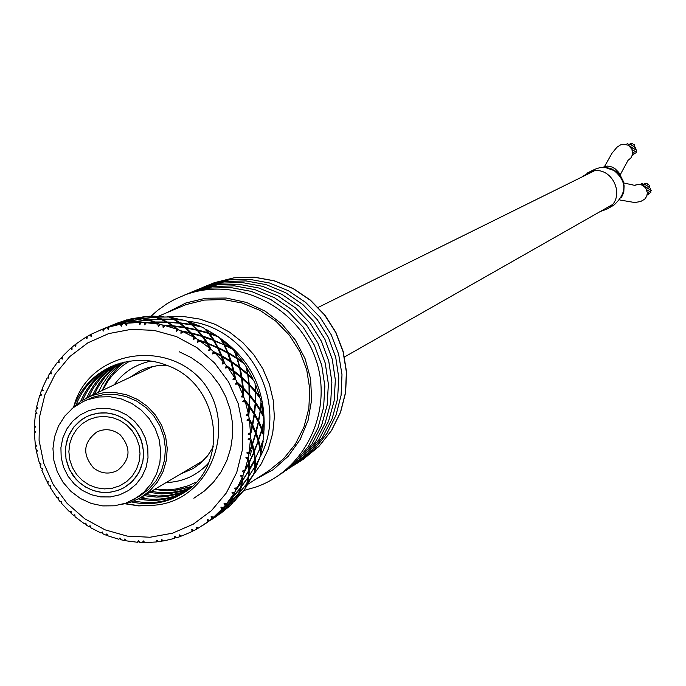 <?xml version="1.0" encoding="UTF-8"?>
<svg xmlns="http://www.w3.org/2000/svg" width="686" height="686" viewBox="0 0 686 686"><rect width="100%" height="100%" fill="white"/><g stroke="black" fill="none" stroke-linecap="round" stroke-linejoin="round"><path stroke-width="1.03" d="M581.9 177.014L589.531 172.057C611.723 162.865 628.136 198.228 606.767 209.187L600.241 211.537M587.508 172.923L594.951 169.253L600.19 167.53L605.755 167.307L612.221 169.073C627.098 180.495 627.681 192.492 613.97 205.071L606.767 209.187M604.563 166.681L607.787 166.072L612.152 167.05L615.273 168.936L618.789 172.46L623.154 181.027L624.097 185.795L623.797 192.191L621.387 197.662M604.409 166.741L612.015 153.218L616.937 147.25L620.521 144.918L623.017 144.18L628.342 145.226L631.978 149.282L632.458 154.71L630.871 157.994L628.059 160.31L620.298 174.63M634.816 185.366L637.766 184.431L641.307 184.748L645.646 187.801L647.378 192.826L646.701 196.325L644.668 199.223L640.595 201.538L634.713 202.533L619.835 199.986M634.704 146.169L634.816 147.79M635.896 149.308L636.642 150.826M634.181 153.69L633.65 154.676M635.287 147.644L636.033 149.154M630.803 143.623L631.926 143.863M636.179 151.057L636.222 152.661M632.561 143.571L633.701 144.772M632.809 155.105L632.269 155.756M634.173 144.549L634.91 146.067M627.544 143.717L628.813 144.506M649.248 185.975L649.325 187.587M643.562 184.208L644.214 184.037M650.311 189.173L651.151 190.614M648.716 193.658L648.159 194.455M649.711 187.51L650.542 188.95M645.217 183.479L646.469 183.702M650.74 190.871L650.731 192.457M646.975 183.428L648.15 184.645M648.596 184.414L649.419 185.863M641.959 183.574L643.322 184.328M152.995 366.35L151.503 367.19M201.615 461.558L203.142 460.795M90.509 415.021L86.71 416.625L79.619 421.144L73.702 427.138L69.217 434.315L66.379 442.359L65.324 450.873L66.096 459.474L68.651 467.749L72.888 475.329L78.59 481.846L85.501 487L93.296 490.559L101.622 492.342L110.077 492.274L118.275 490.353L124.363 487.549L131.009 482.695L136.471 476.496L140.493 469.224L142.894 461.215L143.571 452.811L142.491 444.399L139.704 436.365L135.331 429.059L129.577 422.816L122.683 417.911L114.982 414.567L106.802 412.938L98.527 413.092L90.509 415.021M83.195 401.55L73.273 407.698L64.947 415.905L58.602 425.774L54.546 436.845L52.951 448.584L53.894 460.46L57.332 471.891L63.095 482.361L70.924 491.382L80.442 498.516L91.221 503.438L102.737 505.908L114.468 505.805L125.847 503.138L139.704 496.064L148.682 489.35L156.022 480.826L161.407 470.862L164.589 459.912L165.42 448.464L163.868 437.016L160.001 426.092L153.99 416.17L146.101 407.707L136.686 401.07L126.173 396.551L115.034 394.364L103.758 394.596L92.842 397.237L83.195 401.55L87.817 399.621L98.767 396.98L110.094 396.748L121.293 398.943L131.849 403.479L141.307 410.142L149.231 418.649L155.268 428.613L159.152 439.589L160.713 451.088L159.881 462.596L156.682 473.597L151.28 483.596L143.906 492.162L134.893 498.902L125.941 503.087M120.136 434.795C131.455 448.009 130.554 459.92 117.435 470.519C109.1 474.592 101.151 473.743 93.57 467.963C82.106 454.381 83.229 442.367 96.932 431.906C105.095 428.227 112.83 429.196 120.136 434.795M126.61 424.951L132.252 430.859L136.497 437.857L139.129 445.608L140.021 453.712L139.121 461.755L136.471 469.344L132.226 476.093L126.584 481.666L119.827 485.782L112.307 488.235L104.392 488.904L96.486 487.763L88.974 484.865L82.243 480.354L76.618 474.463L72.39 467.483L69.758 459.757L68.866 451.68L69.749 443.653L72.373 436.073L76.6 429.325L82.217 423.734L88.957 419.6L96.477 417.122L104.392 416.428L112.324 417.551L119.853 420.441L126.61 424.951M80.03 483.124L75.932 479.154L69.543 469.696L65.976 458.865L65.522 447.529L68.206 436.605L73.822 426.975L81.926 419.429L86.71 416.625C101.571 410.168 115.608 412.012 128.831 422.173L136.265 430.354L141.282 440.223L143.494 451.045L143.485 456.55L142.739 461.987L139.087 472.208L132.801 480.955L124.363 487.549C108.937 495.343 94.162 493.869 80.03 483.124M263.441 435.207L263.587 434.135M264.033 430.251C265.936 387.693 248.726 355.279 212.403 333.019M206.083 329.846L205.483 329.572M122.743 362.482L114.133 369.522L108.474 375.654L102.12 384.829L98.338 392.315M124.432 362.079L118.146 367.336L111.003 375.216L106.69 381.485L102.068 390.557M119.75 363.314L110.129 370.586L103.809 377.077L98.372 384.34L92.619 395.016M94.531 394.116L98.552 386.218L105.37 376.597L113.67 368.279L120.745 363.023M116.791 364.283C103.226 372.146 93.245 383.311 86.839 397.76M117.803 363.94L107.479 371.323L100.705 378.037L93.167 388.31L88.777 396.834M113.867 365.381C98.613 373.39 87.542 385.369 80.665 401.319M82.8 399.964C89.532 384.597 100.207 372.944 114.836 365.003M73.668 406.909L73.831 406.446C88.443 350.846 166.852 337.615 203.305 382.351C238.711 427.73 209.453 502.761 152.446 505.316L138.735 505.899L125.109 503.798M131.532 501.946C149.522 505.814 166.329 503.13 181.953 493.877C230.496 467.123 221.587 384.194 166.835 365.321C148.871 358.306 130.246 358.744 110.961 366.624C93.493 374.882 81.12 388.156 73.831 406.446M111.972 366.178C95.174 374.41 83.22 387.264 76.112 404.731M149.462 492.454L161.116 493.851L169.879 493.551L181.318 491.382L189.533 488.466M190.331 487.797L182.296 490.533L171.14 492.531L159.761 492.599L151.272 491.382M144.009 495.686L156.614 497.11L166.072 496.621L178.351 493.911L187.098 490.387M187.921 489.761L179.346 493.08L167.35 495.601L158.114 496.021L145.835 494.606M138.401 498.928C154.702 502.161 170.085 499.923 184.56 492.196M140.338 497.856C156.194 500.986 171.217 498.911 185.409 491.613M182.819 493.337C167.641 502.023 151.374 504.57 134.027 500.986M125.727 503.653L139.052 505.796L152.446 505.316M105.018 529.824L127.167 536.1L150.028 537.249L172.452 533.211L193.315 524.155L211.571 510.53L226.294 493.02L236.73 472.474L242.347 449.947L242.835 426.555L238.179 403.505L228.61 381.956L214.607 362.997L196.873 347.596L176.336 336.534L154.016 330.36L131.06 329.374L108.62 333.619L87.817 342.863L69.706 356.626L55.163 374.204L44.924 394.724L39.471 417.157L39.076 440.369L43.75 463.23L53.259 484.59L67.125 503.404L84.67 518.736L105.018 529.824M104.418 534.48L105.73 535.011L106.922 533.845L107.874 535.835L118.901 539.256L119.981 537.901L121.13 539.796L123.883 540.397L124.801 538.956L126.13 540.825L137.534 542.274L138.298 540.662L139.807 542.412L142.611 542.523L143.211 540.851L144.883 542.557L156.314 541.974L156.751 540.165L158.569 541.708L161.339 541.323L161.596 539.479L163.577 540.954L174.698 538.356L174.759 536.409L176.859 537.695L179.509 536.821L179.398 534.874L181.644 536.058L192.106 531.521L191.78 529.498L194.121 530.484L196.573 529.155L196.076 527.165L198.528 528.023L208.021 521.677L207.301 519.654L209.822 520.297L211.991 518.539L211.117 516.575L213.723 517.072L221.947 509.106L220.849 507.151L223.473 507.426L225.308 505.299L224.056 503.43L226.757 503.541L233.463 494.194L231.997 492.377L234.672 492.256L236.104 489.83L234.509 488.115L237.227 487.832L242.201 477.396L240.4 475.767L243.058 475.261L244.045 472.603L242.132 471.111L244.799 470.425L247.895 459.208L245.802 457.836L248.366 456.945L248.889 454.132L246.703 452.914L249.25 451.842L250.364 440.198L248.023 439.126L250.441 437.865L250.467 435.001L248.066 434.101L250.433 432.669L249.532 420.938L246.994 420.218L249.207 418.623L248.735 415.785L246.18 415.236L248.306 413.478L245.408 402.039L242.75 401.696L244.696 399.801L243.753 397.074L241.095 396.902L242.93 394.87L238.128 384.066L235.409 384.117L237.047 381.982L235.65 379.444L232.966 379.675L234.475 377.411L227.915 367.576L225.205 368.03L226.491 365.707L224.691 363.451L222.05 364.069L223.19 361.651L215.078 353.076L212.454 353.925L213.372 351.481L211.219 349.568L208.681 350.572L209.436 348.059L200.02 341.019L197.534 342.245L198.074 339.75L195.63 338.241L193.272 339.596L193.632 337.058L183.205 331.775L180.924 333.345L181.07 330.858L178.429 329.795L176.293 331.475L176.259 328.98L165.146 325.61L163.131 327.479L162.899 325.078L160.13 324.495L158.269 326.459L157.866 324.084L146.401 322.712L144.695 324.838L144.111 322.591L141.299 322.506L139.764 324.692L139.009 322.489L127.545 323.175L126.19 325.498L125.289 323.458L122.511 323.869L121.328 326.227L120.273 324.264L109.16 326.965L108.174 329.417L106.99 327.642L104.349 328.543L103.535 330.995L102.223 329.323L91.795 333.962L91.195 336.483L89.789 335.017L87.354 336.372L86.925 338.867L85.407 337.521L75.983 343.952L75.777 346.464L74.199 345.35L72.047 347.116L71.996 349.577L70.332 348.599L62.194 356.617L62.375 359.061L60.685 358.315L58.876 360.442L59.202 362.8L57.453 362.208L50.85 371.572L51.381 373.879L49.658 373.51L48.252 375.945L48.912 378.132L47.154 377.943L42.275 388.362L43.141 390.471L41.443 390.488L40.474 393.138L41.443 395.11L39.737 395.308L36.735 406.472L37.884 408.324L36.281 408.727L35.783 411.514L37.018 413.212L35.432 413.795L34.377 425.363L35.775 426.906L34.317 427.67L34.3 430.516L35.749 431.897L34.343 432.832L35.286 444.459L36.864 445.668L35.612 446.757L36.084 449.579L37.687 450.608L36.521 451.851L39.419 463.196L41.117 464.028L40.131 465.408L41.066 468.109L42.764 468.77L41.88 470.287L46.648 480.997L48.406 481.443L47.72 483.064L49.1 485.577L50.824 485.851L50.267 487.592L56.758 497.341L58.507 497.401L58.164 499.202L59.948 501.44L61.629 501.329L61.431 503.224L69.458 511.739L71.121 511.404L71.147 513.325L73.273 515.237L74.851 514.749L75.031 516.738L84.352 523.752L85.879 523.049L86.273 525.03L88.691 526.539L90.106 525.699L90.672 527.723L100.996 533.022L102.325 531.967L103.106 533.94L104.418 534.48M103.106 533.94L101.794 532.396M251.453 450.736L250.107 455.675M154.573 489.427L164.46 490.653L174.373 490.447L191.883 486.434M177.665 490.053L191.951 486.374M90.303 526.428L88.648 526.488M90.449 526.951L88.691 526.539M86.273 525.03L85.287 523.324M85.973 524.516L86.333 525.039M74.911 515.383L73.239 515.177M74.954 515.863L73.273 515.237M71.147 513.325L70.469 511.542M70.915 512.734L71.198 513.351M61.569 501.852L59.922 501.38M61.526 502.289L59.948 501.44M58.164 499.202L57.778 497.384M58.018 498.533L58.216 499.228M50.695 486.254L49.092 485.517M50.567 486.648L49.1 485.577M47.72 483.064L47.608 481.246M47.668 482.335L47.771 483.107M42.583 469.07L41.074 468.049M42.386 469.413L41.066 468.109M40.131 465.408L40.268 463.616M40.182 464.645L40.165 465.46M37.49 450.813L36.101 449.519M37.224 451.096L36.084 449.579M35.612 446.757L35.989 445.008M35.783 445.969L35.646 446.809M35.535 432.043L34.326 430.465M35.209 432.257L34.3 430.516M34.317 427.67L34.926 425.972M34.592 426.889L34.343 427.738M36.787 413.298L35.809 411.471M36.384 413.444L35.783 411.514M36.281 408.727L37.113 407.09M36.667 407.964L36.289 408.796M41.203 395.136L40.517 393.104M40.706 395.196L40.474 393.138M41.443 390.488L42.506 388.936M41.94 389.759L41.443 390.557M48.646 378.106L48.294 375.911M48.029 378.029L48.252 375.945M49.658 373.51L50.961 372.061M50.258 372.841L49.649 373.587M58.902 362.697L58.927 360.424M58.147 362.44L58.876 360.442M60.685 358.315L62.22 356.986M61.371 357.715L60.668 358.375M71.67 349.38L72.099 347.107M70.787 348.865L72.047 347.116M74.199 345.35L75.966 344.175M74.963 344.835L74.165 345.41M86.582 338.55L87.414 336.38M85.604 337.692L87.354 336.372M89.789 335.017L91.778 334.031M90.612 334.605L89.746 335.077M102.223 329.323L100.045 330.18M103.192 330.558L104.401 328.56M100.936 329.812L104.349 328.543M106.99 327.642L101.682 329.494M107.856 327.342L106.939 327.694M120.273 324.264L116.903 324.529L109.16 326.965M121.019 325.636L122.571 323.895M125.289 323.458L134.782 321.648L129.68 321.228L118.369 324.109L122.511 323.869M126.173 323.269L125.229 323.5M139.009 322.489L135.451 321.751L127.545 323.175M139.515 323.955L141.35 322.54M144.111 322.591L153.621 322.017L148.39 320.113L136.943 321.52L141.299 322.506M145.003 322.514L144.051 322.626M157.866 324.084L154.299 322.317L146.401 322.712M158.132 325.584L160.172 324.547M162.899 325.078L172.203 325.721L167.101 322.343L155.782 322.274L160.13 324.495M163.782 325.121L162.831 325.104M176.259 328.98L172.855 326.21L165.146 325.61M176.285 330.481L178.068 329.503L178.463 329.846M181.07 330.858L189.962 332.65L185.246 327.848L174.295 326.356L178.429 329.795M107.565 535.191L105.73 535.011M101.871 532.336L103.166 533.94M209.436 348.059L206.863 343.446L200.02 341.019M209.033 349.423L210.945 349.08L211.237 349.637M213.372 351.481L220.866 355.271L217.616 347.939L208.132 343.926L211.219 349.568M214.083 351.824L213.295 351.472M223.19 361.651L221.261 356.257L215.078 353.076M222.607 362.903L224.485 362.877L224.699 363.52M226.491 365.707L233.06 370.26L230.848 361.916L222.401 356.883L224.691 363.451M227.126 366.127L226.431 365.681M234.475 377.411L233.309 371.383L227.915 367.576M233.737 378.535L235.521 378.801L235.65 379.512M237.047 381.982L242.552 387.127L241.549 377.96L234.295 372.112L235.65 379.444M237.579 382.454L236.987 381.948M242.93 394.87L242.638 388.336L238.128 384.066M242.064 395.839L243.719 396.371L243.736 397.143M244.696 399.801L249.052 405.332L249.378 395.59L243.461 389.159L243.753 397.074M245.125 400.315L244.636 399.758M248.306 413.478L248.967 406.618L245.408 402.039M247.337 414.293L248.804 415.039L248.709 415.845M249.207 418.623L252.362 424.334L254.103 414.258L249.601 407.493L248.735 415.785M249.515 419.163L249.155 418.571M250.433 432.669L252.088 425.654L249.532 420.938M249.378 433.312L250.639 434.238L250.433 435.061M250.441 437.865L252.379 443.542L255.569 433.389L252.534 426.546L250.467 435.001M250.639 438.405L250.407 437.814M249.25 451.842L251.916 444.854L250.364 440.198M248.143 452.323L249.164 453.377L248.838 454.192M248.366 456.945L249.104 462.355L253.751 452.391L252.165 445.737L248.889 454.132M248.461 457.459L248.341 456.885M244.799 470.425L248.452 463.642L247.895 459.208M243.65 470.725L244.439 471.857L243.993 472.645M243.058 475.261L242.655 480.209L248.701 470.682L248.521 464.465L244.045 472.603M243.033 475.732L243.041 475.192M237.227 487.832L241.824 481.426L242.201 477.396M236.053 487.96L236.601 489.127L236.044 489.864M234.672 492.256L233.223 496.544L240.58 487.712L241.712 482.172L236.104 489.83M234.552 492.668L234.663 492.196M226.757 503.541L232.22 497.676L233.463 494.194M225.583 503.498L225.891 504.647L225.24 505.325M223.473 507.426L221.106 510.881L229.639 502.949L231.954 498.31L225.308 505.299M213.723 517.072L219.957 511.885L221.947 509.106M212.566 516.858L212.66 517.964L211.923 518.556M209.822 520.297L216.219 515.932L219.554 512.382L211.991 518.539M203.442 524.927L209.539 520.485L207.498 520.194M197.405 527.637L197.311 528.657L196.496 529.155M198.486 528.006L196.573 529.155M194.121 530.484L192.071 531.316M180.572 535.5L179.44 536.812M181.464 535.963L179.509 536.821M176.859 537.695L174.716 537.867M162.591 540.225L161.27 541.305M163.302 540.748L161.339 541.323M158.569 541.708L156.485 541.288M158.166 541.64L158.62 541.674M144 541.657L142.542 542.489M144.549 542.214L142.611 542.523M139.807 542.412L137.903 541.503M139.395 542.223L139.858 542.394M125.384 539.779L123.823 540.354M125.778 540.336L123.883 540.397M121.13 539.796L119.501 538.51M120.736 539.496L121.182 539.779M107.531 535.114L105.678 534.969M181.919 331.012L181.001 330.866M193.632 337.058L190.562 333.327L183.205 331.775M193.426 338.507L195.313 337.846L195.664 338.301M198.074 339.75L206.357 342.606L202.259 336.466L191.926 333.645L195.63 338.241M206.109 343.163L206.229 342.657L197.997 339.75M141.548 497.136L147.499 498.962M193.864 498.233L204.308 491.073L213.44 482.241L221.021 471.977L226.826 460.538L230.719 448.207L232.597 435.327L232.391 422.224L230.084 409.25L225.771 396.731L219.537 385.018L211.528 374.402L201.976 365.158L191.12 357.535L179.226 351.755M89.506 526.728L90.423 526.865M85.647 523.152L86.033 524.498L85.373 523.281M74.028 515.52L74.946 515.786M70.847 511.464L70.975 512.725L70.555 511.524M60.625 501.809L61.534 502.212M58.173 497.393L58.078 498.533L57.864 497.384M49.692 486.014L50.593 486.571M48.003 481.349L47.737 482.344L47.686 481.272M41.563 468.598L42.429 469.335M40.663 463.805L40.242 464.662L40.337 463.65M36.469 450.093L37.284 451.036M36.375 445.291L35.835 446.003L36.058 445.051M34.574 431.048L35.286 432.206M35.278 426.366L34.643 426.924L34.977 426.032M35.938 412.046L36.478 413.409M37.43 407.595L36.71 408.007L37.155 407.167M40.525 393.635L40.808 395.179M42.764 389.554L41.975 389.811L42.541 389.013M48.192 376.391L48.131 378.046M51.124 372.798L50.275 372.892L50.978 372.138M58.73 360.836L58.25 362.474M62.28 357.843L61.388 357.766L62.229 357.063M71.807 347.425L70.881 348.917M75.88 345.152L74.963 344.895L75.957 344.252M87.045 336.594L85.681 337.769M91.512 335.12L90.603 334.657L91.761 334.108M103.989 328.654L102.257 329.374M108.714 328.054L107.839 327.394L110.18 326.622M122.117 323.878L118.429 324.367M126.944 324.186L126.147 323.312L134.739 321.785M140.887 322.394L136.814 322M145.655 323.629L144.978 322.557L153.553 322.146M159.718 324.272L155.868 322.42L155.456 322.849M164.271 326.416L163.74 325.155L172.117 325.824M178.043 329.452L174.364 326.51L173.807 326.948M189.816 333.156L189.962 332.65M182.202 332.453L181.867 331.038L189.859 332.736M210.936 349.028L208.132 344.08L207.404 344.372M220.515 355.854L220.866 355.271M213.878 353.462L214.032 351.832L220.738 355.297M224.494 362.817L222.375 357.029L221.621 357.209M232.588 370.843L233.06 370.26M226.637 367.782L227.075 366.118L232.923 370.26M235.538 378.749L234.252 372.249L233.514 372.327M241.961 387.667L242.552 387.127M236.799 384.083L237.528 382.436L242.415 387.093M243.736 396.319L243.384 389.279L242.698 389.245M248.358 405.812L249.052 405.332M244.045 401.859L245.074 400.29L248.915 405.28M248.838 414.996L249.507 407.587L248.898 407.475M251.599 424.703L252.362 424.334M248.169 420.552L249.472 419.129L252.234 424.248M250.682 434.204L252.422 426.623L251.916 426.443M251.582 443.782L252.379 443.542M249.044 439.589L250.604 438.363L252.268 443.43M249.215 453.352L252.045 445.78L251.651 445.574M248.332 462.458L249.104 462.355M246.651 458.385L248.426 457.408L249.009 462.218M244.482 471.839L248.118 464.285M241.969 480.174L242.655 480.209M241.078 476.367L243.016 475.672L242.578 480.054M236.653 489.118L241.421 482.009M232.708 496.407L233.223 496.544M232.494 492.985L234.535 492.617L233.171 496.381M225.951 504.656L231.757 498.182M221.184 507.743L223.259 507.7L221.081 510.71M212.711 517.973L217.068 514.337M197.362 528.683L198.417 527.98M191.866 529.978L193.795 530.578L192.063 531.204M180.349 536.452L181.396 535.929M174.75 536.804L176.508 537.678L174.716 537.755M162.213 541.065L163.234 540.697M156.674 540.482L158.2 541.588L156.511 541.185M143.494 542.386L144.489 542.154M138.186 540.92L139.438 542.18L137.955 541.4M124.766 540.371L125.727 540.268M119.827 538.098L120.787 539.453L119.57 538.424M195.296 337.786L191.96 333.799L191.3 334.185M117.803 324.427L115.84 324.684M118.421 324.152L113.019 325.241M136.222 321.888L131.223 321.288M146.255 320.328L136.343 321.545L131.309 321.168M154.907 322.591L155.147 322.103L149.728 320.542M166.321 322.317L155.147 322.103L149.977 320.268M173.301 326.553L173.661 325.987L168.61 322.703L168.224 323.02M184.44 327.719L173.661 325.987L168.61 322.703M190.854 333.662L191.325 333.087L186.643 328.388L186.138 328.697M216.802 347.57L207.584 343.18L207.026 343.729M221.338 356.454L221.955 355.965L218.714 348.771L218.105 348.942M230.05 361.411L230.256 360.965L221.955 355.965L218.714 348.771M233.326 371.46L233.977 371.057L231.757 362.843L231.148 362.928M240.786 377.317L241.086 376.846L233.977 371.057L231.757 362.843M242.604 388.302L243.281 387.976L242.252 378.955L241.686 378.955M248.692 394.802L249.087 394.339L243.281 387.976L242.252 378.955M248.855 406.472L249.593 406.215L249.867 396.611L249.37 396.542M253.52 413.324L253.992 412.903L249.593 406.215L249.867 396.611M251.942 425.38L252.705 425.209L253.974 415.15M255.141 432.309L255.664 431.957L252.705 425.209L254.377 415.27M251.788 444.451L252.534 444.365L255.338 434.212M253.511 451.191L254.06 450.934L252.534 444.365L255.646 434.349M248.401 463.101L249.087 463.101L253.426 453.146M248.718 469.396L249.215 469.233L249.087 463.101L253.623 453.266M241.901 480.783L242.467 480.852L248.298 471.359M240.915 486.365L242.467 480.852L248.392 471.445M232.494 496.973L240.1 488.312L238.591 493.534L230.65 501.946L232.957 497.196L240.4 488.363M230.376 501.62L232.957 497.196M220.498 511.181L221.098 510.838M218.645 513.445L229.15 503.43M201.444 336.226L191.325 333.087L186.643 328.388M216.922 347.176L207.584 343.18L203.519 337.169L202.945 337.418M110.978 325.841L103.2 328.868M110.978 325.807L103.294 328.826M129.028 321.374L124.037 321.554L112.898 325.147M129.062 321.22L117.726 324.186M147.636 320.19L142.474 318.793L131.077 320.919M147.747 319.933L136.265 321.408M166.304 322.214L161.193 319.35L149.797 319.993M166.466 321.974L155.096 321.974M184.44 327.505L179.629 323.217L168.482 322.403M184.645 327.308L173.644 325.859M201.487 335.908L197.216 330.275L186.566 328.08M217.188 347.073L213.415 340.325L203.519 337.169M230.256 360.965L227.718 353.058L218.748 348.471M230.539 360.922L222.015 355.888M241.086 376.846L239.688 368.073L231.851 362.56M241.378 376.863L234.055 370.997M249.087 394.339L248.958 384.923L242.39 378.706M249.37 394.416L243.376 387.942M253.992 412.903L255.243 403.085L250.056 396.397M254.266 413.032L249.695 406.206M255.664 431.957L258.339 421.993L254.6 415.099M255.921 432.146L252.817 425.226M254.06 450.934L258.168 441.064L255.895 434.229M254.274 451.156L252.637 444.417M249.215 469.233L254.729 459.723L253.897 453.197M249.404 469.498L249.181 463.187M241.309 486.297L248.135 477.396L248.684 471.428M240.76 487.009L241.438 486.597L242.552 480.955M217.342 514.843L226.406 507.657L229.321 503.49M217.359 515.066L220.703 511.396M205.44 523.607L215.73 516.309M205.791 523.384L215.781 516.335M201.727 335.754L191.334 332.967M207.626 343.077L203.502 336.852M130.563 321.254L128.865 321.22M131.189 321.039L125.547 321.382M149.111 320.336L144.026 319.059M149.805 320.019L144.086 318.99M167.65 322.669L167.881 322.283L162.513 319.942M167.838 322.026L179.029 322.78L167.881 322.283L162.728 319.753M185.623 328.208L185.957 327.771L180.71 324.032M196.325 330.069L185.957 327.771L181.044 323.818M217.736 348.188L218.217 347.785L214.504 341.234L214.049 341.379M226.834 352.578L218.217 347.785L214.504 341.234M230.89 362.062L231.396 361.711L228.618 354.062L228.146 354.148M238.848 367.447L231.396 361.711L228.618 354.062M241.549 377.977L242.055 377.703L239.937 369.162M248.178 384.143L242.055 377.703L240.374 369.154M249.292 395.496L249.858 395.265L249.035 385.986M254.557 402.142L254.875 401.799L249.858 395.265L249.421 386.021M253.966 414.044L254.566 413.864L255.166 404.097M257.799 420.904L258.168 420.595L254.566 413.864L255.475 404.165M255.432 433.038L256.032 432.926L258.142 422.936M257.807 439.846L258.202 439.597L256.032 432.926L258.356 423.022M253.657 451.903L254.223 451.86L257.859 441.938M254.609 458.394L254.223 451.86L257.97 442.007M248.709 470.073L254.78 460.478L254.832 466.814L248.872 476.307L249.378 470.253L254.78 460.478M248.323 475.981L249.378 470.253M239.165 492.094L241.095 487.051L247.68 478.056M230.059 502.203L230.616 501.809M228.721 504.442L238.119 494.066M202.49 336.792L202.91 336.354L198.486 331.046L198.074 331.244M212.514 339.982L202.91 336.354L198.486 331.046M123.446 321.725L118.558 322.72L108.8 326.536M112.393 325.404L108.165 326.802M123.454 321.631L112.324 325.31M141.788 318.896L136.574 318.338L125.341 321.177M141.856 318.698L130.443 320.902M160.413 319.367L155.173 317.232L143.794 318.587M160.567 319.084L149.145 319.796M179.029 322.78L173.764 319.444L162.513 319.316M196.325 329.949L196.676 329.683L191.788 324.907L180.315 323.295L175.076 320.199M196.676 329.683L185.975 327.522M226.937 352.295L227.358 352.175L223.953 344.869L214.547 340.77M227.358 352.175L218.32 347.596M239.02 367.113L239.457 367.079L237.107 358.752L228.73 353.624M239.457 367.079L231.542 361.565M248.426 383.791L248.872 383.834L247.732 374.693L240.563 368.742M248.872 383.834L242.235 377.6M254.875 401.799L255.312 401.936L255.509 392.203L249.678 385.669M255.312 401.936L250.056 395.213M258.168 420.595L258.579 420.81L260.2 410.751L255.801 403.874M258.579 420.81L254.772 413.872M258.202 439.597L258.571 439.889L261.666 429.753L258.725 422.799M258.571 439.889L256.247 432.986M254.986 458.222L255.303 458.574L259.848 448.635L258.382 441.861M255.303 458.574L254.429 451.971M239.294 492.076L239.483 492.531L246.754 483.733L248.023 478.073M239.483 492.531L241.266 487.266M227.349 506.431L235.881 498.868L238.342 494.117M227.426 506.765L230.333 502.495M213.072 518.539L222.547 511.782L225.926 508.069M216.87 515.315L226.028 508.112M213.072 518.573L216.922 515.478M212.557 339.776L212.952 339.579L208.698 333.473L198.434 330.575M212.952 339.579L202.97 336.14M143.314 318.93L141.848 318.733M143.949 318.801L138.075 318.373M161.853 319.633L156.434 317.121L168.739 316.983L173.164 319.11L161.887 319.05L156.434 317.121M162.573 319.436L161.887 319.05M180.109 323.569L180.315 322.909L175.007 319.496L175.213 320.105M197.534 330.635L192.852 325.867M222.967 344.398L213.595 340.625M227.803 353.264L228.164 352.99L224.545 346.018M236.155 358.126L228.164 352.99L224.854 345.967M239.714 368.159L237.485 359.936M246.84 373.904L240.083 367.936L237.776 359.918M248.924 384.88L247.92 375.868M254.72 391.252L249.301 384.7L248.16 375.894M255.123 402.922L255.518 393.352M259.548 409.645L255.552 402.768L255.707 393.395M258.193 421.701L260.054 411.84M261.186 428.501L258.631 421.581L260.166 411.883M258.039 440.635L261.383 430.782M259.608 447.246L258.459 440.566L261.941 430.534L261.4 430.791M254.678 459.157L255.758 457.656M254.883 465.322L255.038 459.131L259.48 449.51M248.229 476.71L248.812 476.213M247.174 482.172L248.478 476.719L254.403 467.535M238.908 492.771L239.388 492.316M238.256 494.314L246.308 484.307M192.989 325.121L201.538 326.93L204.411 328.388L208.192 332.821L207.686 333.147L197.817 330.318L193.083 325.756M222.984 344.303L213.929 340.325L209.513 334.554M118.009 322.917L110.257 325.927M118.018 322.883L110.377 325.876M135.948 318.476L131.738 318.613L119.861 322.36M124.878 321.451L119.776 322.274M135.991 318.338L124.758 321.254M154.453 317.292L150.123 316.143L137.835 318.064M154.556 317.069L143.177 318.493M190.871 324.752L191.222 324.418L187.021 321.099L183.951 320.173L175.007 319.496M191.222 324.418L180.315 322.909M223.542 344.08L220.377 338.618L217.779 336.68L209.813 333.833L209.805 334.459M236.216 357.963L236.807 357.843L234.415 351.481L232.177 349.114L224.982 345.358M236.807 357.843L228.369 352.733M246.951 373.69L247.56 373.69L246.103 366.581L244.293 363.872L238.008 359.353M247.56 373.69L240.332 367.747M254.883 391.02L255.484 391.131L255.072 383.465L253.751 380.49L248.495 375.379M255.484 391.131L249.593 384.58M259.754 409.413L260.337 409.636L261.049 401.602L260.251 398.446L256.118 392.949M260.337 409.636L255.869 402.725M261.426 428.304L261.966 428.621L263.861 420.441L263.613 417.208L260.646 411.531M261.52 429.376L261.966 428.621L258.965 421.624M259.84 447.101L260.32 447.521L263.407 439.4L263.716 436.185L261.941 430.534M260.32 447.521L258.793 440.686M255.055 465.245L255.458 465.734L259.711 457.888L260.56 454.792L259.968 449.39M255.458 465.734L255.355 459.328M247.217 482.164L247.535 482.721L252.894 475.347L254.266 472.465L254.798 467.509M247.535 482.721L248.769 476.993M236.644 497.547L243.17 491.245L245.013 488.664L246.574 484.342M236.79 497.959L239.234 493.123M223.55 510.821L230.839 505.093L235.418 499.331M226.929 506.988L235.572 499.374M223.576 510.984L227.057 507.228M216.279 516.481L222.075 512.133M212.6 518.882L222.127 512.159M211.905 519.362L212.6 518.899M208.192 332.821L197.894 329.975M214.075 340.016L209.813 333.833M242.484 362.517L243.213 362.328L235.684 352.878L235.229 353.496M224.09 345.127L230.127 347.982L230.856 347.776L221.852 339.776L221.501 340.462M215.661 335.874L216.244 335.591L206.057 329.271L205.869 330.009M199.42 326.433L199.849 326.124L188.787 321.683L188.813 322.446M181.876 319.976L170.565 317.241L170.848 317.935M163.568 316.675L151.958 316.083L152.232 316.52M145.055 316.658L133.71 318.433M126.893 319.908L115.848 323.603L126.91 319.839M220.386 513.617L229.407 506.302M234.303 501.286L241.858 492.677M245.811 486.64L246.051 487.146L251.736 477.002M254.858 466.154L255.02 470.776L258.751 459.749M260.38 452.571L261.014 452.992L263.184 441.252L262.669 441.458M263.115 434.092L263.844 434.315L263.956 422.319L263.39 422.67M262.652 415.27L263.424 415.339L261.469 403.445L260.894 403.925M258.991 396.68L259.754 396.628L255.801 385.206L255.243 385.712M252.199 378.912L252.945 378.775L247.114 368.176L246.591 368.725M154.967 317.249L154.522 317.146M156.605 317.429L156.031 317.481M174.355 319.779L171.371 318.184M175.084 319.719L170.565 317.241M192.209 325.275L188.95 322.437M193.006 325.241L188.787 321.683M221.852 339.776L224.571 344.569L221.758 340.539M237.15 358.898L235.452 353.607M242.458 362.388L237.382 358.744L235.684 352.878M247.732 374.702L246.763 368.854M252.182 378.706L247.938 374.59L247.114 368.176M255.424 392.1L255.338 385.815M259.008 396.431L255.672 391.998L255.801 385.206M260.063 410.52L260.912 403.951M262.729 415.013L260.337 410.425L260.791 410.408L261.469 403.445M263.218 433.869L261.786 429.316L262.249 429.402L263.956 422.319M259.762 448.112L260.243 447.452M260.466 452.443L259.985 448.078L260.44 448.275L263.184 441.252M259.171 459.663L255.424 466.437L255.321 465.571M246.969 482.97L247.372 482.438M246.514 484.333L246.694 483.802M208.956 333.808L206.1 330.043M209.813 333.85L206.057 329.271M248.323 374.376L252.945 378.775M256.101 391.877L259.754 396.628M260.791 410.408L263.424 415.339M262.249 429.402L263.844 434.315M260.44 448.275L261.014 452.992M255.424 466.437L255.02 470.776M246.977 482.961L247.354 483.347L252.054 476.993M247.354 483.347L246.051 487.146M236.284 498.182L242.064 492.711M236.49 498.473L234.389 501.595M223.104 511.259L229.493 506.328M223.156 511.379L220.395 513.677M137.371 318.347L133.53 318.227M137.243 318.055L145.123 316.486M155.945 317.447L155.825 316.949L151.958 316.083M155.825 316.949L163.731 316.435M174.407 319.161L182.167 319.676M192.423 324.624L199.849 326.124M209.316 333.182L216.244 335.591M224.571 344.569L230.856 347.776M237.708 358.444L243.213 362.328M155.087 489.118L167.23 489.873L176.285 488.972L187.973 485.851L196.239 482.112M151.031 361.085C135.717 364.223 123.463 372.121 114.253 384.795M167.187 365.458L157.531 365.647L148.107 367.576L140.939 370.329L129.714 377.489M180.872 473.846L193.1 468.555L200.123 463.556L207.618 455.778L213.415 446.595M166.166 482.558C183.025 481.941 197.165 475.441 208.587 463.05M129.731 361.076L122.494 365.81L113.936 373.544L108.465 380.276L102.617 390.3M71.147 409.465L81.162 400.993L92.198 395.488L103.475 392.761L115.128 392.521L126.644 394.776L137.509 399.432L147.241 406.284L155.405 415.03L161.622 425.277L165.626 436.57L167.247 448.395L166.389 460.237L163.114 471.556L157.566 481.855L149.994 490.679L140.724 497.624L131.438 501.981L121.585 504.45M636.033 184.834L634.739 185.392M167.453 316.821L183.668 316.538L199.772 319.084L215.284 324.375L229.759 332.264L242.767 342.52L253.906 354.842L262.875 368.871L269.384 384.194L273.251 400.35L274.374 416.874L272.702 433.269L268.303 449.056L261.306 463.779L251.916 476.993M259.84 457.425C289.835 403.154 248.967 326.545 187.192 321.228M247.946 484.213L268.835 470.733L283.524 458.84L295.417 444.048L303.975 426.992L308.837 408.41L309.772 389.108L306.745 369.934L299.868 351.712L289.458 335.248L275.969 321.262L259.977 310.364L242.201 303.015L223.404 299.542L204.411 300.082L186.043 304.601L158.689 316.117M166.672 312.713L185.915 302.963L205.766 298.213L226.286 298.041L246.454 302.449L265.293 311.247L281.869 324.006L295.357 340.093L305.099 358.727L310.612 378.989L311.624 399.869L308.091 420.355L300.202 439.426L288.343 456.156L273.105 469.738L255.235 479.505M203.416 287.177L209.401 284.767L229.038 279.914L249.335 279.296L269.435 282.966L288.454 290.761L305.57 302.346L320.036 317.232L331.227 334.768L338.652 354.199L341.988 374.667L341.096 395.299L336.011 415.184L326.973 433.475L314.377 449.381L296.978 463.376L303.392 459.183L318.964 446.38L331.535 430.525L340.556 412.303L345.641 392.503L346.541 371.975L343.24 351.609L335.866 332.298L324.744 314.865L310.346 300.074L293.308 288.549L274.366 280.806L254.335 277.17L234.089 277.796L214.504 282.641L234.02 277.821L254.214 277.213L274.211 280.857L293.136 288.609L310.166 300.134L324.555 314.943L335.686 332.384L343.077 351.712L346.387 372.078L345.495 392.606L340.445 412.389L331.449 430.585L318.921 446.415L303.392 459.183M205.38 286.328L214.426 282.666M119.896 494.752L128.608 490.456L136.111 484.265L142.028 476.487L146.067 467.5L148.005 457.776L147.756 447.787L145.338 438.037L140.853 429.024L134.542 421.204L126.713 414.97L117.769 410.622L108.165 408.402L98.372 408.393L88.888 410.614L80.193 414.944L72.716 421.161L66.834 428.947L62.829 437.925L60.917 447.632L61.183 457.588L63.601 467.295L68.068 476.273L74.354 484.076L82.148 490.301L91.058 494.649L100.636 496.896L110.412 496.938L119.896 494.752M102.754 533.528L102.137 532.122M107.299 534.651L106.587 535.097M198.854 339.999L198.914 341.559M318.21 307.397L594.093 170.986M344.526 356.952L612.058 204.814M623.154 181.027L620.333 175.625L616.071 171.251L604.512 167.221M603.063 167.221L604.769 166.604M634.773 185.392L623.505 182.905M634.902 147.756L631.943 149.205M629.216 144.317L627.853 144.969M635.973 149.265L632.518 150.971M636.728 150.783L632.689 152.789M633.744 154.633L632.278 155.37M635.365 147.601L631.969 149.265M636.111 149.119L632.501 150.903M630.871 143.588L627.913 144.995M636.316 152.626L632.501 154.53M632.638 143.528L628.676 145.423M634.25 144.506L630.065 146.521M634.987 146.032L631.197 147.867M627.613 143.683L626.189 144.36M649.462 187.527L646.512 189.225M643.674 184.131L642.079 185.031M650.431 189.087L647.147 191M651.288 190.554L647.378 192.835M648.304 194.395L647.112 195.09M649.831 187.424L646.555 189.31M650.68 188.89L647.13 190.948M645.337 183.402L642.293 185.126M650.877 192.389L647.241 194.524M647.095 183.351L643.168 185.58M648.707 184.328L644.617 186.661M649.548 185.803L645.766 187.973M642.07 183.496L640.278 184.5M243.702 490.516L255.844 487.077C306.41 469.627 334.322 408.599 315.011 357.08C296.463 305.287 235.452 276.098 185.28 294.809L174.578 299.439L166.964 303.735L157.471 310.492L150.911 316.272M278.696 475.398L295.066 462.536L308.366 446.432L318.03 427.79L323.603 407.424L324.855 386.235L321.708 365.149L314.325 345.101L303.006 326.956L288.266 311.53L270.738 299.499L251.213 291.379L230.53 287.528L209.616 288.111L189.387 293.102L183.213 295.589M282.409 472.954L298.71 460.135L311.967 444.099L321.58 425.534L327.136 405.255L328.38 384.151L325.258 363.151L317.892 343.18L306.625 325.121L291.944 309.755L274.486 297.767L255.038 289.681L234.44 285.856L213.612 286.439L193.461 291.404L187.321 293.874M286.096 470.527L302.329 457.768L315.534 441.784L325.113 423.296L330.643 403.094L331.878 382.076L328.765 361.162L321.434 341.276L310.209 323.286L295.589 307.988L278.207 296.06L258.836 288.009L238.316 284.193L217.573 284.776L197.499 289.724L191.394 292.185M289.749 468.126L305.922 455.41L319.067 439.494L328.611 421.075L334.125 400.958L335.351 380.027L332.256 359.198L324.95 339.39L313.776 321.477L299.207 306.239L281.895 294.354L262.601 286.336L242.167 282.546L221.501 283.121L201.504 288.051L195.433 290.495M293.376 465.743L309.48 453.069L322.583 437.222L332.084 418.872L337.572 398.832L338.798 377.986L335.711 357.243L328.44 337.521L317.301 319.676L302.792 304.507L285.548 292.673L266.331 284.69L245.982 280.908L225.394 281.492L205.483 286.396L199.437 288.832M100.508 329.983L99.23 330.515M102.463 329.169L101.365 329.632M204.488 524.241L202.722 525.407M109.657 326.176L108.525 326.647M216.965 516.035L212.223 519.156M140.724 497.624L203.493 460.452M87.525 397.426L153.475 366.255"/></g></svg>
